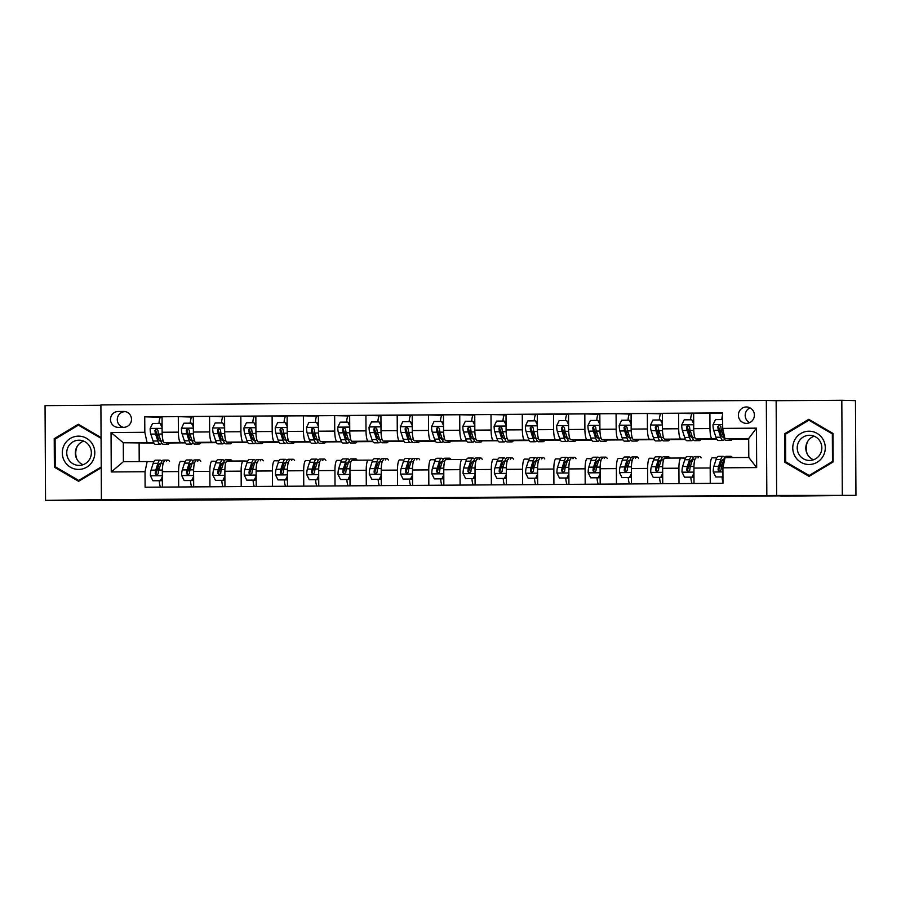 <?xml version="1.0" encoding="UTF-8"?>
<svg xmlns="http://www.w3.org/2000/svg" width="901" height="901" viewBox="0 0 901 901"><rect width="100%" height="100%" fill="white"/><g stroke="black" fill="none" stroke-linecap="round" stroke-linejoin="round"><path stroke-width="1.35" d="M404.11 497.96L373.949 498.163L404.11 497.96M746.343 406.97A8.188 8.008 -88.5 0 0 738.392 415.091A8.188 8.008 -88.5 0 0 746.433 423.357A8.188 8.008 -88.5 0 0 754.396 415.248A8.188 8.008 -88.5 0 0 746.343 406.97M750.004 407.849A8.188 8.008 -88.5 0 0 749.598 422.67M519.291 497.296L484.569 497.42L519.291 497.217M100.901 405.27L45.05 405.641L45.546 500.382L152.888 500.415L780.795 495.865M842.311 494.987L841.816 400.258L776.144 400.697L776.639 495.437L855.95 495.359L780.795 496.181M776.639 495.437L101.396 499.672L100.901 404.932L766.323 400.438L766.83 495.167M45.546 500.382L101.396 499.672M442.143 497.712L408.198 497.938L442.143 497.712M448.36 497.645L490.02 497.712L448.36 497.645M841.816 400.258L855.454 400.618L855.95 495.359M118.279 427.356L123.786 427.311A7.94 7.76 -88.5 0 0 131.49 419.449A7.94 7.76 -88.5 0 0 123.696 411.442L118.189 411.475A7.94 7.76 -88.5 0 0 110.485 419.337A7.94 7.76 -88.5 0 0 118.279 427.356M153.958 443.078L123.291 442.751L123.392 461.695L147.156 461.537L145.027 471.719L145.106 487.216L722.985 483.308L722.906 467.822L725.035 457.629L748.799 457.471L748.697 438.528L724.933 438.686L732.333 439.035M145.027 471.719L111.251 471.955L111.048 432.525L144.824 432.289L147.054 442.594L153.789 442.774M160.626 417.231L144.734 416.803L144.824 432.289M144.734 416.803L722.613 412.895L722.692 428.392L756.468 428.155L756.671 467.585L722.906 467.822M776.144 400.697L766.323 400.438M139.114 443.179L139.204 461.594M147.054 442.594L123.291 442.751L111.048 432.525M748.697 439.057L732.254 439.17M716.813 439.271L700.978 439.384M685.548 439.485L669.713 439.587M654.272 439.699L638.437 439.801M623.008 439.902L607.173 440.015M591.743 440.116L575.897 440.229M560.467 440.33L544.632 440.431M529.202 440.544L513.356 440.645M497.926 440.747L482.091 440.859M466.662 440.961L450.815 441.073M435.386 441.175L419.551 441.276M404.121 441.389L388.275 441.49M372.845 441.591L357.01 441.704M341.58 441.805L325.734 441.918M310.304 442.019L294.469 442.132M279.04 442.233L263.205 442.335M247.764 442.447L231.929 442.549M216.499 442.65L200.664 442.763M185.223 442.864L169.388 442.977M722.613 413.401L709.898 413.063L709.977 428.549A10.238 2.185 89.6 0 0 712.207 438.855L716.655 438.967M709.898 413.063L693.635 413.165L693.714 428.662A10.238 2.185 89.6 0 0 695.955 438.956L701.057 439.238M692.227 413.638L678.622 413.266L678.701 428.763A10.238 2.185 89.6 0 0 680.942 439.057L685.379 439.181M678.622 413.266L662.37 413.379L662.449 428.876A10.238 2.185 89.6 0 0 664.679 439.17L669.792 439.451M660.951 413.852L647.357 413.48L647.436 428.977A10.238 2.185 89.6 0 0 649.677 439.271L654.115 439.395M647.357 413.48L631.094 413.593L631.173 429.079A10.238 2.185 89.6 0 0 633.414 439.384L638.516 439.665M629.686 414.055L616.081 413.694L616.16 429.18A10.238 2.185 89.6 0 0 618.401 439.485L622.839 439.598M616.081 413.694L599.829 413.807L599.908 429.293A10.238 2.185 89.6 0 0 602.138 439.598L607.251 439.879M598.41 414.269L584.817 413.908L584.895 429.394A10.238 2.185 89.6 0 0 587.137 439.699L591.574 439.812M584.817 413.908L568.554 414.01L568.632 429.507A10.238 2.185 89.6 0 0 570.874 439.801L575.976 440.082M567.146 414.483L553.541 414.111L553.631 429.608A10.238 2.185 89.6 0 0 555.861 439.902L560.298 440.026M553.541 414.111L537.289 414.223L537.368 429.721A10.238 2.185 89.6 0 0 539.598 440.015L544.711 440.296M535.87 414.697L522.276 414.325L522.355 429.822A10.238 2.185 89.6 0 0 524.596 440.116L529.033 440.24M522.276 414.325L506.013 414.437L506.092 429.923A10.238 2.185 89.6 0 0 508.333 440.229L513.435 440.51M504.605 414.899L491 414.539L491.09 430.025A10.238 2.185 89.6 0 0 493.32 440.33L497.757 440.443M491 414.539L474.748 414.651L474.827 430.137A10.238 2.185 89.6 0 0 477.057 440.443L482.17 440.724M473.329 415.113L459.735 414.753L459.814 430.239A10.238 2.185 89.6 0 0 462.055 440.544L466.493 440.657M459.735 414.753L443.472 414.865L443.551 430.351A10.238 2.185 89.6 0 0 445.792 440.645L450.894 440.927M442.064 415.327L428.459 414.967L428.549 430.453A10.238 2.185 89.6 0 0 430.779 440.747L435.217 440.871M428.459 414.967L412.207 415.068L412.286 430.565A10.238 2.185 89.6 0 0 414.516 440.859L419.629 441.141M410.788 415.541L397.195 415.17L397.273 430.667A10.238 2.185 89.6 0 0 399.515 440.961L403.952 441.085M397.195 415.17L380.932 415.282L381.01 430.768A10.238 2.185 89.6 0 0 383.252 441.073L388.354 441.355M379.524 415.744L365.919 415.384L366.009 430.869A10.238 2.185 89.6 0 0 368.239 441.175L372.676 441.299M365.919 415.384L349.667 415.496L349.746 430.982A10.238 2.185 89.6 0 0 351.976 441.287L357.089 441.569M348.248 415.958L334.654 415.598L334.733 431.083A10.238 2.185 89.6 0 0 336.974 441.389L341.411 441.501M334.654 415.598L318.391 415.71L318.47 431.196A10.238 2.185 89.6 0 0 320.711 441.49L325.813 441.783M316.983 416.172L303.378 415.811L303.468 431.297A10.238 2.185 89.6 0 0 305.698 441.591L310.135 441.715M303.378 415.811L287.126 415.913L287.205 431.41A10.238 2.185 89.6 0 0 289.435 441.704L294.548 441.986M285.707 416.386L272.113 416.014L272.192 431.511A10.238 2.185 89.6 0 0 274.433 441.805L278.871 441.929M272.113 416.014L255.85 416.127L255.929 431.613A10.238 2.185 89.6 0 0 258.17 441.918L263.272 442.2M254.442 416.589L240.837 416.228L240.927 431.725A10.238 2.185 89.6 0 0 243.157 442.019L247.595 442.143M240.837 416.228L224.586 416.341L224.664 431.827A10.238 2.185 89.6 0 0 226.894 442.132L232.007 442.414M223.166 416.803L209.573 416.442L209.651 431.928A10.238 2.185 89.6 0 0 211.893 442.233L216.33 442.346M209.573 416.442L193.31 416.555L193.388 432.041A10.238 2.185 89.6 0 0 195.63 442.346L200.732 442.628M191.902 417.017L178.297 416.656L178.387 432.142A10.238 2.185 89.6 0 0 180.617 442.447L185.054 442.56M178.297 416.656L162.045 416.758L162.124 432.255A10.238 2.185 89.6 0 0 164.354 442.549L169.467 442.83M153.846 461.717L147.156 461.537M185.122 461.503L180.718 461.391A10.238 2.185 89.6 0 0 180.707 461.391A10.238 2.185 89.6 0 0 178.589 471.572L178.668 486.99M216.386 461.301L211.983 461.177A10.238 2.185 89.6 0 0 211.972 461.177A10.238 2.185 89.6 0 0 209.854 471.358L209.944 486.777M247.662 461.087L243.259 460.963A10.238 2.185 89.6 0 0 243.247 460.963A10.238 2.185 89.6 0 0 241.13 471.144L241.209 486.563M278.927 460.873L274.523 460.76A10.238 2.185 89.6 0 0 274.512 460.76A10.238 2.185 89.6 0 0 272.395 470.941L272.485 486.349M310.192 460.659L305.799 460.546A10.238 2.185 89.6 0 0 305.788 460.546A10.238 2.185 89.6 0 0 303.671 470.727L303.75 486.135M341.468 460.445L337.064 460.332A10.238 2.185 89.6 0 0 337.053 460.332A10.238 2.185 89.6 0 0 334.935 470.513L335.026 485.932M372.732 460.242L368.34 460.118A10.238 2.185 89.6 0 0 368.329 460.118A10.238 2.185 89.6 0 0 366.211 470.299L366.29 485.718M404.008 460.028L399.605 459.904A10.238 2.185 89.6 0 0 399.594 459.904A10.238 2.185 89.6 0 0 397.476 470.097L397.566 485.504M435.273 459.814L430.881 459.701A10.238 2.185 89.6 0 0 430.858 459.701A10.238 2.185 89.6 0 0 428.752 469.883L428.831 485.29M466.549 459.6L462.145 459.487A10.238 2.185 89.6 0 0 462.134 459.487A10.238 2.185 89.6 0 0 460.017 469.669L460.107 485.087M497.814 459.397L493.421 459.273A10.238 2.185 89.6 0 0 493.399 459.273A10.238 2.185 89.6 0 0 491.293 469.455L491.372 484.873M529.09 459.183L524.686 459.06A10.238 2.185 89.6 0 0 524.675 459.06A10.238 2.185 89.6 0 0 522.557 469.252L522.648 484.659M560.354 458.969L555.962 458.857A10.238 2.185 89.6 0 0 555.94 458.857A10.238 2.185 89.6 0 0 553.833 469.038L553.912 484.445M591.63 458.755L587.227 458.643A10.238 2.185 89.6 0 0 587.215 458.643A10.238 2.185 89.6 0 0 585.098 468.824L585.188 484.242M622.895 458.553L618.503 458.429A10.238 2.185 89.6 0 0 618.48 458.429A10.238 2.185 89.6 0 0 616.374 468.61L616.453 484.028M654.171 458.339L649.767 458.215A10.238 2.185 89.6 0 0 649.756 458.215A10.238 2.185 89.6 0 0 647.639 468.407L647.718 483.814M685.436 458.125L681.043 458.012A10.238 2.185 89.6 0 0 681.021 458.012A10.238 2.185 89.6 0 0 678.915 468.193L678.994 483.6M716.712 457.911L712.308 457.798A10.238 2.185 89.6 0 0 712.297 457.798A10.238 2.185 89.6 0 0 710.179 467.979L710.258 483.398M164.444 461.503L164.455 461.503A10.238 2.185 89.6 0 0 164.444 461.503A10.238 2.185 89.6 0 0 162.326 471.685L162.405 487.092M195.708 461.289L195.731 461.289A10.238 2.185 89.6 0 0 195.708 461.289A10.238 2.185 89.6 0 0 193.602 471.471L193.681 486.889M243.225 460.963L226.996 461.075A10.238 2.185 89.6 0 0 226.984 461.075A10.238 2.185 89.6 0 0 224.867 471.257L224.946 486.675M258.249 460.861L258.272 460.861A10.238 2.185 89.6 0 0 258.249 460.861A10.238 2.185 89.6 0 0 256.143 471.043L256.222 486.461M289.525 460.659L289.536 460.659A10.238 2.185 89.6 0 0 289.525 460.659A10.238 2.185 89.6 0 0 287.408 470.84L287.487 486.247M320.79 460.445L320.812 460.445A10.238 2.185 89.6 0 0 320.79 460.445A10.238 2.185 89.6 0 0 318.684 470.626L318.763 486.033M368.306 460.118L352.077 460.231A10.238 2.185 89.6 0 0 352.066 460.231A10.238 2.185 89.6 0 0 349.948 470.412L350.027 485.83M383.33 460.017L383.353 460.017A10.238 2.185 89.6 0 0 383.33 460.017A10.238 2.185 89.6 0 0 381.224 470.198L381.303 485.616M414.606 459.803L414.618 459.803A10.238 2.185 89.6 0 0 414.606 459.803A10.238 2.185 89.6 0 0 412.489 469.995L412.568 485.402M462.123 459.487L445.894 459.6A10.238 2.185 89.6 0 0 445.871 459.6A10.238 2.185 89.6 0 0 443.765 469.781L443.844 485.188M477.147 459.386L477.158 459.386A10.238 2.185 89.6 0 0 477.147 459.386A10.238 2.185 89.6 0 0 475.03 469.567L475.109 484.986M508.412 459.172L508.434 459.172A10.238 2.185 89.6 0 0 508.412 459.172A10.238 2.185 89.6 0 0 506.306 469.353L506.385 484.772M539.688 458.958L539.699 458.958A10.238 2.185 89.6 0 0 539.688 458.958A10.238 2.185 89.6 0 0 537.57 469.151L537.649 484.558M570.952 458.755L570.975 458.755A10.238 2.185 89.6 0 0 570.952 458.755A10.238 2.185 89.6 0 0 568.846 468.937L568.925 484.344M602.228 458.541L602.24 458.541A10.238 2.185 89.6 0 0 602.228 458.541A10.238 2.185 89.6 0 0 600.111 468.723L600.19 484.141M633.493 458.327L633.516 458.327A10.238 2.185 89.6 0 0 633.493 458.327A10.238 2.185 89.6 0 0 631.387 468.509L631.466 483.927M681.01 458.012L664.78 458.113A10.238 2.185 89.6 0 0 664.769 458.113A10.238 2.185 89.6 0 0 662.652 468.306L662.731 483.713M696.034 457.911L696.056 457.911A10.238 2.185 89.6 0 0 696.034 457.911A10.238 2.185 89.6 0 0 693.928 468.092L694.007 483.499M724.933 438.686L722.692 428.392M123.392 461.695L111.251 471.955M756.468 428.155L748.697 438.528M756.671 467.585L748.799 457.471M125.543 411.656L125.014 411.656A7.94 7.76 -88.5 0 0 123.246 427.322M101.07 437.514L78.297 424.258L54.229 438.686L54.375 467.214L78.59 481.314L101.227 467.743M832.986 433.426L808.771 419.314L784.703 433.753L784.85 462.281L809.064 476.381L833.132 461.954L832.986 433.426M56.076 467.259L54.375 467.214M55.761 438.731L54.229 438.686M786.55 462.326L784.85 462.281M786.235 433.786L784.703 433.753M413.627 497.904L432.728 498.039L413.627 497.881M464.691 497.611L451.401 497.69L464.691 497.532M162.101 427.344L160.119 423.369L152.618 423.414L150.14 428.549A6.78 1.442 89.6 0 0 150.827 434.113L153.091 441.04A19.585 4.167 89.6 0 0 155.422 444.306L160.175 444.283A19.585 4.167 89.6 0 0 161.673 442.954M157.709 436.692A16.263 3.469 89.6 0 0 158.317 433.066M158.97 423.369A9.348 1.993 -90.4 0 1 160.806 417.186A9.348 1.993 -90.4 0 1 160.817 417.186L160.806 417.186M166.257 442.605A19.585 4.167 89.6 0 0 167.935 444.227A19.585 4.167 89.6 0 0 169.534 442.695M160.119 423.369L162.09 425.925M167.935 444.227L163.182 444.261A19.585 4.167 -90.4 0 1 160.84 440.983L158.576 434.068A6.78 1.442 -90.4 0 1 157.979 430.419L156.447 428.899L154.972 430.441A6.78 1.442 89.6 0 0 155.58 434.079L157.844 441.006A19.585 4.167 89.6 0 0 160.175 444.283M160.75 440.702A16.263 3.469 -90.4 0 1 160.153 440.949A16.263 3.469 -90.4 0 1 158.216 438.235L155.952 431.309A3.458 0.732 -90.4 0 1 155.76 430.464L154.972 430.441M166.426 461.481A19.585 4.167 -90.4 0 1 167.958 460.096A19.585 4.167 -90.4 0 1 169.501 461.47M152.922 480.762L161.133 480.74L152.922 480.762L150.388 475.66A6.78 1.442 -90.4 0 1 151.019 470.131L153.204 463.328A19.585 4.167 -90.4 0 1 155.445 460.186L160.198 460.152A19.585 4.167 89.6 0 0 157.957 463.305L155.772 470.108A6.78 1.442 89.6 0 0 155.197 473.712L156.808 475.232L158.204 473.689A6.78 1.442 -90.4 0 1 158.767 470.085L160.964 463.283A19.585 4.167 -90.4 0 1 163.205 460.129L167.958 460.096M159.229 480.751A9.348 1.993 89.6 0 0 160.558 487.103M157.833 467.743A16.263 3.469 -90.4 0 1 158.486 471.279M160.423 480.717L162.36 476.708M162.36 478.183L161.133 480.74M161.707 461.447A19.585 4.167 89.6 0 0 160.198 460.152M155.197 473.712L155.986 473.735A3.458 0.732 -90.4 0 1 156.166 472.901L158.362 466.099A16.263 3.469 -90.4 0 1 160.22 463.474A16.263 3.469 -90.4 0 1 160.817 463.722M193.366 427.142L191.395 423.155L183.883 423.2L181.416 428.347A6.78 1.442 89.6 0 0 182.092 433.899L184.356 440.826A19.585 4.167 89.6 0 0 186.698 444.103L191.451 444.069A19.585 4.167 89.6 0 0 192.938 442.74M188.985 436.489A16.263 3.469 89.6 0 0 189.593 432.852M190.246 423.166A9.348 1.993 -90.4 0 1 192.071 416.983A9.348 1.993 -90.4 0 1 192.093 416.983L192.071 416.983M197.522 442.391A19.585 4.167 89.6 0 0 199.2 444.013A19.585 4.167 89.6 0 0 200.81 442.481M191.395 423.155L193.355 425.711M199.2 444.013L194.447 444.047A19.585 4.167 -90.4 0 1 192.116 440.769L189.852 433.854A6.78 1.442 -90.4 0 1 189.244 430.216L187.723 428.685L186.248 430.227A6.78 1.442 89.6 0 0 186.845 433.877L189.109 440.792A19.585 4.167 89.6 0 0 191.451 444.069M192.026 440.488A16.263 3.469 -90.4 0 1 191.429 440.735A16.263 3.469 -90.4 0 1 189.492 438.021L187.228 431.095A3.458 0.732 -90.4 0 1 187.025 430.25L186.248 430.227M224.642 426.928L222.66 422.941L215.159 422.997L212.681 428.133A6.78 1.442 89.6 0 0 213.368 433.696L215.632 440.612A19.585 4.167 89.6 0 0 217.963 443.889L222.716 443.855A19.585 4.167 89.6 0 0 224.214 442.537M220.249 436.275A16.263 3.469 89.6 0 0 220.858 432.638M221.511 422.952A9.348 1.993 -90.4 0 1 223.347 416.769A9.348 1.993 -90.4 0 1 223.358 416.769L223.347 416.769M228.798 442.177A19.585 4.167 89.6 0 0 230.476 443.799A19.585 4.167 89.6 0 0 232.075 442.267M222.66 422.941L224.631 425.497M230.476 443.799L225.723 443.833A19.585 4.167 -90.4 0 1 223.38 440.566L221.117 433.64A6.78 1.442 -90.4 0 1 220.52 430.002L218.988 428.471L217.513 430.025A6.78 1.442 89.6 0 0 218.121 433.663L220.385 440.589A19.585 4.167 89.6 0 0 222.716 443.855M223.29 440.274A16.263 3.469 -90.4 0 1 222.693 440.521A16.263 3.469 -90.4 0 1 220.756 437.807L218.493 430.892A3.458 0.732 -90.4 0 1 218.301 430.036L217.513 430.025M255.907 426.714L253.936 422.727L246.424 422.783L243.957 427.919A6.78 1.442 89.6 0 0 244.633 433.482L246.897 440.409A19.585 4.167 89.6 0 0 249.239 443.675L253.992 443.641A19.585 4.167 89.6 0 0 255.479 442.323M251.525 436.061A16.263 3.469 89.6 0 0 252.134 432.424M252.787 422.738A9.348 1.993 -90.4 0 1 254.611 416.555A9.348 1.993 -90.4 0 1 254.634 416.555L254.611 416.555M260.062 441.974A19.585 4.167 89.6 0 0 261.74 443.596A19.585 4.167 89.6 0 0 263.351 442.053M253.936 422.727L255.895 425.283M261.74 443.596L256.988 443.619A19.585 4.167 -90.4 0 1 254.656 440.352L252.393 433.426A6.78 1.442 -90.4 0 1 251.784 429.788L250.264 428.257L248.789 429.811A6.78 1.442 89.6 0 0 249.386 433.449L251.649 440.375A19.585 4.167 89.6 0 0 253.992 443.641M254.566 440.071A16.263 3.469 -90.4 0 1 253.969 440.319A16.263 3.469 -90.4 0 1 252.032 437.604L249.768 430.678A3.458 0.732 -90.4 0 1 249.566 429.833L248.789 429.811M197.702 461.278A19.585 4.167 -90.4 0 1 199.222 459.893A19.585 4.167 -90.4 0 1 200.777 461.256M184.187 480.56L192.397 480.526L184.187 480.56L181.664 475.458A6.78 1.442 -90.4 0 1 182.284 469.928L184.48 463.125A19.585 4.167 -90.4 0 1 186.721 459.972L191.474 459.938A19.585 4.167 89.6 0 0 189.233 463.091L187.036 469.894A6.78 1.442 89.6 0 0 186.473 473.498L187.87 475.03L189.469 473.487A6.78 1.442 -90.4 0 1 190.043 469.871L192.228 463.069A19.585 4.167 -90.4 0 1 194.47 459.915L199.222 459.893M190.505 480.537A9.348 1.993 89.6 0 0 191.823 486.9M189.109 467.529A16.263 3.469 -90.4 0 1 189.751 471.065M191.688 480.503L193.625 476.494M193.636 477.969L192.397 480.526L193.647 480.481M192.983 461.244A19.585 4.167 89.6 0 0 191.474 459.938M186.473 473.498L187.25 473.521A3.458 0.732 -90.4 0 1 187.442 472.687L189.638 465.885A16.263 3.469 -90.4 0 1 191.496 463.272A16.263 3.469 -90.4 0 1 192.093 463.508M228.967 461.064A19.585 4.167 -90.4 0 1 230.498 459.679A19.585 4.167 -90.4 0 1 232.041 461.042M215.463 480.346L223.673 480.312L215.463 480.346L212.929 475.244A6.78 1.442 -90.4 0 1 213.56 469.714L215.744 462.911A19.585 4.167 -90.4 0 1 217.986 459.758L222.738 459.724A19.585 4.167 89.6 0 0 220.497 462.877L218.312 469.68A6.78 1.442 89.6 0 0 217.738 473.295L219.134 474.816L220.745 473.273A6.78 1.442 -90.4 0 1 221.308 469.658L223.504 462.855A19.585 4.167 -90.4 0 1 225.746 459.713L230.498 459.679M221.77 480.323A9.348 1.993 89.6 0 0 223.099 486.686M220.373 467.315A16.263 3.469 -90.4 0 1 221.015 470.851M222.964 480.289L224.89 476.28M224.901 477.755L223.673 480.312L224.912 480.267M224.248 461.03A19.585 4.167 89.6 0 0 222.738 459.724M217.738 473.295L218.526 473.307A3.458 0.732 -90.4 0 1 218.706 472.473L220.903 465.671A16.263 3.469 -90.4 0 1 222.761 463.058A16.263 3.469 -90.4 0 1 223.358 463.294M260.243 460.85A19.585 4.167 -90.4 0 1 261.763 459.465A19.585 4.167 -90.4 0 1 263.317 460.828M246.728 480.132L254.938 480.098L246.728 480.132L244.205 475.03A6.78 1.442 -90.4 0 1 244.824 469.5L247.02 462.697A19.585 4.167 -90.4 0 1 249.262 459.555L254.014 459.521A19.585 4.167 89.6 0 0 251.773 462.663L249.577 469.466A6.78 1.442 89.6 0 0 249.014 473.081L250.41 474.602L252.01 473.059A6.78 1.442 -90.4 0 1 252.584 469.455L254.769 462.641A19.585 4.167 -90.4 0 1 257.01 459.499L261.763 459.465M253.046 480.109A9.348 1.993 89.6 0 0 254.364 486.472M251.649 467.101A16.263 3.469 -90.4 0 1 252.291 470.649M254.228 480.087L256.166 476.077M256.177 477.553L254.938 480.098M255.524 460.816A19.585 4.167 89.6 0 0 254.014 459.521M249.014 473.081L249.791 473.104A3.458 0.732 -90.4 0 1 249.982 472.259L252.179 465.457A16.263 3.469 -90.4 0 1 254.037 462.844A16.263 3.469 -90.4 0 1 254.634 463.08M287.182 426.5L285.2 422.524L277.699 422.569L275.222 427.705A6.78 1.442 89.6 0 0 275.909 433.268L278.172 440.195A19.585 4.167 89.6 0 0 280.504 443.461L285.257 443.427A19.585 4.167 89.6 0 0 286.755 442.109M282.79 435.847A16.263 3.469 89.6 0 0 283.398 432.221M284.052 422.524A9.348 1.993 -90.4 0 1 285.887 416.341A9.348 1.993 -90.4 0 1 285.899 416.341L285.887 416.341M291.338 441.76A19.585 4.167 89.6 0 0 293.016 443.382A19.585 4.167 89.6 0 0 294.616 441.85M285.2 422.524L287.171 425.081M293.016 443.382L288.264 443.416A19.585 4.167 -90.4 0 1 285.921 440.139L283.657 433.223A6.78 1.442 -90.4 0 1 283.06 429.574L281.326 428.054L280.053 429.597A6.78 1.442 89.6 0 0 280.661 433.235L282.925 440.161A19.585 4.167 89.6 0 0 285.257 443.427M285.831 439.857A16.263 3.469 -90.4 0 1 285.234 440.105A16.263 3.469 -90.4 0 1 283.297 437.39L281.033 430.464A3.458 0.732 -90.4 0 1 280.842 429.619L280.053 429.597M291.507 460.636A19.585 4.167 -90.4 0 1 293.039 459.251A19.585 4.167 -90.4 0 1 294.582 460.614M278.004 479.918L286.214 479.895L278.004 479.918L275.469 474.816A6.78 1.442 -90.4 0 1 276.089 469.286L278.285 462.483A19.585 4.167 -90.4 0 1 280.526 459.341L285.279 459.307A19.585 4.167 89.6 0 0 283.038 462.45L280.853 469.263A6.78 1.442 89.6 0 0 280.279 472.867L281.889 474.388L283.286 472.845A6.78 1.442 -90.4 0 1 283.849 469.241L286.045 462.438A19.585 4.167 -90.4 0 1 288.286 459.285L293.039 459.251M284.311 479.906A9.348 1.993 89.6 0 0 285.64 486.258M282.914 466.887A16.263 3.469 -90.4 0 1 283.556 470.435M285.504 479.873L287.43 475.863M287.442 477.339L286.214 479.895M286.788 460.602A19.585 4.167 89.6 0 0 285.279 459.307M280.279 472.867L281.067 472.89A3.458 0.732 -90.4 0 1 281.247 472.056L283.443 465.254A16.263 3.469 -90.4 0 1 285.302 462.63A16.263 3.469 -90.4 0 1 285.899 462.866M76.878 459.15A16.004 15.632 91.5 0 1 77.227 446.344M92.589 444.373A16.646 16.263 -88.5 0 0 70.346 438.427A16.646 16.263 -88.5 0 0 64.512 461.199A16.646 16.263 -88.5 0 0 86.755 467.146A16.646 16.263 -88.5 0 0 92.589 444.373M89.683 446.434A12.603 12.31 -88.5 0 0 68.453 446.4A12.603 12.31 -88.5 0 0 78.714 465.4A12.603 12.31 -88.5 0 0 89.683 446.434M83.669 441.118A12.603 12.31 -88.5 0 0 83.038 464.725M80.009 480.47L78.702 480.436L55.231 466.763L55.096 439.125L78.41 425.148L101.07 438.348M79.896 425.182L78.41 425.148M101.227 466.932L78.702 480.436M809.109 464.499A16.646 16.263 -88.5 0 0 825.282 447.741A16.646 16.263 -88.5 0 0 808.94 431.207A16.646 16.263 -88.5 0 0 792.767 447.966A16.646 16.263 -88.5 0 0 809.109 464.499M809.594 460.467A12.603 12.31 -88.5 0 0 821.836 447.988A12.603 12.31 -88.5 0 0 809.458 435.262A12.603 12.31 -88.5 0 0 797.216 447.741A12.603 12.31 -88.5 0 0 809.594 460.467M785.559 434.192L808.884 420.204L832.344 433.877L832.49 461.515L809.166 475.491L785.706 461.83L785.559 434.192M810.359 420.249L808.884 420.204M832.986 433.888L832.344 433.877M833.132 461.537L832.49 461.515M810.483 475.525L809.166 475.491M807.352 454.217A16.004 15.632 91.5 0 1 807.701 441.4M814.144 436.174A12.603 12.31 -88.5 0 0 813.502 459.78M318.447 426.297L316.476 422.31L308.964 422.355L306.498 427.502A6.78 1.442 89.6 0 0 307.173 433.054L309.437 439.981A19.585 4.167 89.6 0 0 311.78 443.258L316.533 443.224A19.585 4.167 89.6 0 0 318.019 441.895M314.066 435.634A16.263 3.469 89.6 0 0 314.674 432.007M315.327 422.321A9.348 1.993 -90.4 0 1 317.152 416.138A9.348 1.993 -90.4 0 1 317.163 416.138L317.152 416.138M322.603 441.546A19.585 4.167 89.6 0 0 324.281 443.168A19.585 4.167 89.6 0 0 325.892 441.636M316.476 422.31L318.436 424.867M324.281 443.168L319.528 443.202A19.585 4.167 -90.4 0 1 317.197 439.925L314.933 433.009A6.78 1.442 -90.4 0 1 314.325 429.372L312.805 427.84L311.329 429.383A6.78 1.442 89.6 0 0 311.926 433.032L314.19 439.947A19.585 4.167 89.6 0 0 316.533 443.224M317.107 439.643A16.263 3.469 -90.4 0 1 316.51 439.891A16.263 3.469 -90.4 0 1 314.573 437.176L312.309 430.25A3.458 0.732 -90.4 0 1 312.106 429.405L311.329 429.383M322.783 460.434A19.585 4.167 -90.4 0 1 324.304 459.037A19.585 4.167 -90.4 0 1 325.858 460.411M309.268 479.715L317.479 479.681L309.268 479.715L306.745 474.602A6.78 1.442 -90.4 0 1 307.365 469.083L309.561 462.281A19.585 4.167 -90.4 0 1 311.802 459.127L316.555 459.093A19.585 4.167 89.6 0 0 314.314 462.247L312.118 469.049A6.78 1.442 89.6 0 0 311.555 472.653L312.951 474.185L314.55 472.631A6.78 1.442 -90.4 0 1 315.125 469.027L317.31 462.224A19.585 4.167 -90.4 0 1 319.551 459.071L324.304 459.037M315.587 479.692A9.348 1.993 89.6 0 0 316.904 486.056M314.19 466.684A16.263 3.469 -90.4 0 1 314.832 470.221M316.769 479.659L318.706 475.649M318.717 477.125L317.479 479.681L318.729 479.636M318.064 460.4A19.585 4.167 89.6 0 0 316.555 459.093M311.555 472.653L312.332 472.676A3.458 0.732 -90.4 0 1 312.523 471.842L314.719 465.04A16.263 3.469 -90.4 0 1 316.578 462.427A16.263 3.469 -90.4 0 1 317.175 462.663M349.723 426.083L347.741 422.096L340.24 422.152L337.762 427.288A6.78 1.442 89.6 0 0 338.449 432.852L340.713 439.767A19.585 4.167 89.6 0 0 343.044 443.044L347.797 443.01A19.585 4.167 89.6 0 0 349.295 441.693M345.331 435.431A16.263 3.469 89.6 0 0 345.939 431.793M346.592 422.107A9.348 1.993 -90.4 0 1 348.428 415.924A9.348 1.993 -90.4 0 1 348.439 415.924L348.428 415.924M353.879 441.332A19.585 4.167 89.6 0 0 355.557 442.954A19.585 4.167 89.6 0 0 357.156 441.422M347.741 422.096L349.712 424.653M355.557 442.954L350.804 442.988A19.585 4.167 -90.4 0 1 348.462 439.722L346.198 432.795A6.78 1.442 -90.4 0 1 345.601 429.158L344.069 427.626L342.594 429.18A6.78 1.442 89.6 0 0 343.202 432.818L345.466 439.733A19.585 4.167 89.6 0 0 347.797 443.01M348.372 439.429A16.263 3.469 -90.4 0 1 347.775 439.677A16.263 3.469 -90.4 0 1 345.838 436.962L343.574 430.047A3.458 0.732 -90.4 0 1 343.382 429.191L342.594 429.18M354.048 460.22A19.585 4.167 -90.4 0 1 355.58 458.834A19.585 4.167 -90.4 0 1 357.123 460.197M340.544 479.501L348.755 479.467L340.544 479.501L338.01 474.399A6.78 1.442 -90.4 0 1 338.63 468.869L340.826 462.067A19.585 4.167 -90.4 0 1 343.067 458.913L347.82 458.879A19.585 4.167 89.6 0 0 345.579 462.033L343.382 468.835A6.78 1.442 89.6 0 0 342.819 472.439L344.216 473.971L345.826 472.428A6.78 1.442 -90.4 0 1 346.389 468.813L348.586 462.01A19.585 4.167 -90.4 0 1 350.827 458.868L355.58 458.834M346.851 479.478A9.348 1.993 89.6 0 0 348.18 485.842M345.455 466.47A16.263 3.469 -90.4 0 1 346.097 470.007M348.045 479.445L349.971 475.435M349.982 476.911L348.755 479.467L349.993 479.422M349.329 460.186A19.585 4.167 89.6 0 0 347.82 458.879M342.819 472.439L343.608 472.462A3.458 0.732 -90.4 0 1 343.788 471.628L345.984 464.826A16.263 3.469 -90.4 0 1 347.842 462.213A16.263 3.469 -90.4 0 1 348.439 462.45M380.988 425.869L379.017 421.882L371.505 421.938L369.038 427.074A6.78 1.442 89.6 0 0 369.714 432.638L371.978 439.564A19.585 4.167 89.6 0 0 374.32 442.83L379.073 442.796A19.585 4.167 89.6 0 0 380.56 441.479M376.607 435.217A16.263 3.469 89.6 0 0 377.215 431.579M377.868 421.893A9.348 1.993 -90.4 0 1 379.693 415.71A9.348 1.993 -90.4 0 1 379.704 415.71L379.693 415.71M385.144 441.118A19.585 4.167 89.6 0 0 386.822 442.751A19.585 4.167 89.6 0 0 388.432 441.208M379.017 421.882L380.977 424.439M386.822 442.751L382.069 442.774A19.585 4.167 -90.4 0 1 379.738 439.508L377.474 432.581A6.78 1.442 -90.4 0 1 376.866 428.944L375.345 427.412L373.87 428.966A6.78 1.442 89.6 0 0 374.467 432.604L376.731 439.53A19.585 4.167 89.6 0 0 379.073 442.796M379.648 439.226A16.263 3.469 -90.4 0 1 379.051 439.474A16.263 3.469 -90.4 0 1 377.114 436.76L374.839 429.833A3.458 0.732 -90.4 0 1 374.647 428.989L373.87 428.966M385.324 460.006A19.585 4.167 -90.4 0 1 386.844 458.62A19.585 4.167 -90.4 0 1 388.399 459.983M371.809 479.287L380.019 479.253L371.809 479.287L369.286 474.185A6.78 1.442 -90.4 0 1 369.906 468.655L372.102 461.853A19.585 4.167 -90.4 0 1 374.343 458.699L379.096 458.677A19.585 4.167 89.6 0 0 376.855 461.819L374.658 468.621A6.78 1.442 89.6 0 0 374.095 472.237L375.492 473.757L377.091 472.214A6.78 1.442 -90.4 0 1 377.665 468.599L379.85 461.796A19.585 4.167 -90.4 0 1 382.092 458.654L386.844 458.62M378.127 479.264A9.348 1.993 89.6 0 0 379.445 485.628M376.719 466.256A16.263 3.469 -90.4 0 1 377.373 469.804M379.31 479.242L381.247 475.232M381.258 476.708L380.019 479.253M380.605 459.972A19.585 4.167 89.6 0 0 379.096 458.677M374.095 472.237L374.872 472.259A3.458 0.732 -90.4 0 1 375.064 471.414L377.26 464.612A16.263 3.469 -90.4 0 1 379.118 461.999A16.263 3.469 -90.4 0 1 379.715 462.236M412.253 425.655L410.282 421.679L402.781 421.724L400.303 426.86A6.78 1.442 89.6 0 0 400.99 432.424L403.254 439.35A19.585 4.167 89.6 0 0 405.585 442.616L410.338 442.582A19.585 4.167 89.6 0 0 411.836 441.265M407.871 435.003A16.263 3.469 89.6 0 0 408.48 431.376M409.133 421.679A9.348 1.993 -90.4 0 1 410.969 415.496A9.348 1.993 -90.4 0 1 410.98 415.496L410.969 415.496M416.42 440.916A19.585 4.167 89.6 0 0 418.098 442.537A19.585 4.167 89.6 0 0 419.697 441.006M410.282 421.679L412.253 424.225M418.098 442.537L413.345 442.571A19.585 4.167 -90.4 0 1 411.002 439.294L408.739 432.367A6.78 1.442 -90.4 0 1 408.142 428.73L406.407 427.209L405.135 428.752A6.78 1.442 89.6 0 0 405.743 432.39L408.007 439.316A19.585 4.167 89.6 0 0 410.338 442.582M410.912 439.012A16.263 3.469 -90.4 0 1 410.315 439.26A16.263 3.469 -90.4 0 1 408.378 436.546L406.114 429.619A3.458 0.732 -90.4 0 1 405.923 428.775L405.135 428.752M416.589 459.792A19.585 4.167 -90.4 0 1 418.12 458.406A19.585 4.167 -90.4 0 1 419.663 459.769M403.085 479.073L411.295 479.05L403.085 479.073L400.551 473.971A6.78 1.442 -90.4 0 1 401.17 468.441L403.366 461.639A19.585 4.167 -90.4 0 1 405.608 458.496L410.36 458.463A19.585 4.167 89.6 0 0 408.119 461.605L405.923 468.419A6.78 1.442 89.6 0 0 405.36 472.023L406.756 473.543L408.367 472A6.78 1.442 -90.4 0 1 408.93 468.396L411.126 461.594A19.585 4.167 -90.4 0 1 413.368 458.44L418.12 458.406M409.392 479.062A9.348 1.993 89.6 0 0 410.721 485.414M407.995 466.042A16.263 3.469 -90.4 0 1 408.637 469.59M410.586 479.028L412.512 475.018M412.523 476.494L411.295 479.05M411.87 459.758A19.585 4.167 89.6 0 0 410.36 458.463M405.36 472.023L406.148 472.045A3.458 0.732 -90.4 0 1 406.328 471.212L408.525 464.398A16.263 3.469 -90.4 0 1 410.383 461.785A16.263 3.469 -90.4 0 1 410.98 462.022M443.529 425.441L441.558 421.465L434.045 421.51L431.579 426.646A6.78 1.442 89.6 0 0 432.255 432.21L434.519 439.136A19.585 4.167 89.6 0 0 436.861 442.414L441.614 442.38A19.585 4.167 89.6 0 0 443.101 441.051M439.147 434.789A16.263 3.469 89.6 0 0 439.756 431.162M440.409 421.465A9.348 1.993 -90.4 0 1 442.233 415.293A9.348 1.993 -90.4 0 1 442.245 415.293L442.233 415.293M447.684 440.702A19.585 4.167 89.6 0 0 449.362 442.323A19.585 4.167 89.6 0 0 450.973 440.792M441.558 421.465L443.517 424.022M449.362 442.323L444.61 442.357A19.585 4.167 -90.4 0 1 442.278 439.08L440.015 432.165A6.78 1.442 -90.4 0 1 439.406 428.516L437.886 426.995L436.411 428.538A6.78 1.442 89.6 0 0 437.008 432.176L439.271 439.102A19.585 4.167 89.6 0 0 441.614 442.38M442.188 438.798A16.263 3.469 -90.4 0 1 441.591 439.046A16.263 3.469 -90.4 0 1 439.654 436.332L437.379 429.405A3.458 0.732 -90.4 0 1 437.188 428.561L436.411 428.538M447.865 459.578A19.585 4.167 -90.4 0 1 449.385 458.192A19.585 4.167 -90.4 0 1 450.939 459.566M434.35 478.87L442.56 478.836L434.35 478.87L431.827 473.757A6.78 1.442 -90.4 0 1 432.446 468.238L434.642 461.436A19.585 4.167 -90.4 0 1 436.884 458.282L441.636 458.249A19.585 4.167 89.6 0 0 439.395 461.402L437.199 468.205A6.78 1.442 89.6 0 0 436.636 471.809L438.235 473.329L439.632 471.786A6.78 1.442 -90.4 0 1 440.206 468.182L442.391 461.38A19.585 4.167 -90.4 0 1 444.632 458.226L449.385 458.192M440.668 478.848A9.348 1.993 89.6 0 0 441.986 485.211M439.26 465.84A16.263 3.469 -90.4 0 1 439.913 469.376M441.85 478.814L443.788 474.804M443.799 476.28L442.56 478.836L443.81 478.791M443.146 459.555A19.585 4.167 89.6 0 0 441.636 458.249M436.636 471.809L437.413 471.831A3.458 0.732 -90.4 0 1 437.604 470.998L439.801 464.195A16.263 3.469 -90.4 0 1 441.659 461.582A16.263 3.469 -90.4 0 1 442.256 461.819M474.793 425.238L472.822 421.251L465.321 421.308L462.844 426.443A6.78 1.442 89.6 0 0 463.531 432.007L465.794 438.922A19.585 4.167 89.6 0 0 468.126 442.2L472.879 442.166A19.585 4.167 89.6 0 0 474.376 440.848M470.412 434.586A16.263 3.469 89.6 0 0 471.02 430.948M471.673 421.263A9.348 1.993 -90.4 0 1 473.509 415.079A9.348 1.993 -90.4 0 1 473.521 415.079L473.509 415.079M478.96 440.488A19.585 4.167 89.6 0 0 480.638 442.109A19.585 4.167 89.6 0 0 482.238 440.578M472.822 421.251L474.793 423.808M480.638 442.109L475.886 442.143A19.585 4.167 -90.4 0 1 473.543 438.877L471.279 431.951A6.78 1.442 -90.4 0 1 470.682 428.313L469.151 426.781L467.675 428.324A6.78 1.442 89.6 0 0 468.283 431.973L470.547 438.888A19.585 4.167 89.6 0 0 472.879 442.166M473.453 438.584A16.263 3.469 -90.4 0 1 472.856 438.832A16.263 3.469 -90.4 0 1 470.919 436.118L468.655 429.203A3.458 0.732 -90.4 0 1 468.464 428.347L467.675 428.324M479.129 459.375A19.585 4.167 -90.4 0 1 480.661 457.99A19.585 4.167 -90.4 0 1 482.204 459.352M465.626 478.656L473.836 478.622L465.626 478.656L463.091 473.554A6.78 1.442 -90.4 0 1 463.711 468.024L465.907 461.222A19.585 4.167 -90.4 0 1 468.148 458.068L472.901 458.035A19.585 4.167 89.6 0 0 470.66 461.188L468.464 467.991A6.78 1.442 89.6 0 0 467.901 471.595L469.297 473.126L470.908 471.583A6.78 1.442 -90.4 0 1 471.471 467.968L473.667 461.166A19.585 4.167 -90.4 0 1 475.908 458.023L480.661 457.99M471.933 478.634A9.348 1.993 89.6 0 0 473.262 484.997M470.536 465.626A16.263 3.469 -90.4 0 1 471.178 469.162M473.126 478.6L475.052 474.59M475.064 476.066L473.836 478.622M474.41 459.341A19.585 4.167 89.6 0 0 472.901 458.035M467.901 471.595L468.689 471.617A3.458 0.732 -90.4 0 1 468.869 470.784L471.065 463.981A16.263 3.469 -90.4 0 1 472.924 461.368A16.263 3.469 -90.4 0 1 473.521 461.605M506.069 425.024L504.098 421.037L496.586 421.094L494.12 426.229A6.78 1.442 89.6 0 0 494.795 431.793L497.059 438.719A19.585 4.167 89.6 0 0 499.402 441.986L504.155 441.952A19.585 4.167 89.6 0 0 505.641 440.634M501.688 434.372A16.263 3.469 89.6 0 0 502.296 430.734M502.949 421.049A9.348 1.993 -90.4 0 1 504.774 414.865A9.348 1.993 -90.4 0 1 504.785 414.865L504.774 414.865M510.225 440.274A19.585 4.167 89.6 0 0 511.903 441.895A19.585 4.167 89.6 0 0 513.514 440.364M504.098 421.037L506.058 423.594M511.903 441.895L507.15 441.929A19.585 4.167 -90.4 0 1 504.819 438.663L502.555 431.737A6.78 1.442 -90.4 0 1 501.947 428.099L500.427 426.567L498.951 428.121A6.78 1.442 89.6 0 0 499.548 431.759L501.812 438.686A19.585 4.167 89.6 0 0 504.155 441.952M504.729 438.382A16.263 3.469 -90.4 0 1 504.132 438.629A16.263 3.469 -90.4 0 1 502.195 435.904L499.92 428.989A3.458 0.732 -90.4 0 1 499.728 428.144L498.951 428.121M510.405 459.161A19.585 4.167 -90.4 0 1 511.926 457.776A19.585 4.167 -90.4 0 1 513.48 459.138M496.89 478.442L505.101 478.408L496.89 478.442L494.367 473.34A6.78 1.442 -90.4 0 1 494.987 467.81L497.183 461.008A19.585 4.167 -90.4 0 1 499.424 457.854L504.177 457.832A19.585 4.167 89.6 0 0 501.936 460.974L499.74 467.777A6.78 1.442 89.6 0 0 499.177 471.392L500.573 472.912L502.172 471.369A6.78 1.442 -90.4 0 1 502.735 467.754L504.932 460.952A19.585 4.167 -90.4 0 1 507.173 457.809L511.926 457.776M503.209 478.42A9.348 1.993 89.6 0 0 504.526 484.783M501.801 465.412A16.263 3.469 -90.4 0 1 502.454 468.948M504.391 478.397L506.328 474.376M506.339 475.852L505.101 478.408M505.686 459.127A19.585 4.167 89.6 0 0 504.177 457.832M499.177 471.392L499.954 471.414A3.458 0.732 -90.4 0 1 500.145 470.57L502.341 463.767A16.263 3.469 -90.4 0 1 504.2 461.154A16.263 3.469 -90.4 0 1 504.797 461.391M537.334 424.81L535.363 420.823L527.862 420.88L525.384 426.015A6.78 1.442 89.6 0 0 526.071 431.579L528.335 438.505A19.585 4.167 89.6 0 0 530.666 441.772L535.419 441.738A19.585 4.167 89.6 0 0 536.917 440.42M532.953 434.158A16.263 3.469 89.6 0 0 533.561 430.52M534.214 420.835A9.348 1.993 -90.4 0 1 536.05 414.651A9.348 1.993 -90.4 0 1 536.061 414.651L536.05 414.651M541.501 440.071A19.585 4.167 89.6 0 0 543.179 441.693A19.585 4.167 89.6 0 0 544.778 440.15M535.363 420.823L537.334 423.38M543.179 441.693L538.426 441.727A19.585 4.167 -90.4 0 1 536.084 438.449L533.82 431.523A6.78 1.442 -90.4 0 1 533.223 427.885L531.489 426.364L530.216 427.907A6.78 1.442 89.6 0 0 530.824 431.545L533.088 438.472A19.585 4.167 89.6 0 0 535.419 441.738M535.994 438.168A16.263 3.469 -90.4 0 1 535.397 438.415A16.263 3.469 -90.4 0 1 533.46 435.701L531.196 428.775A3.458 0.732 -90.4 0 1 531.004 427.93L530.216 427.907M541.67 458.947A19.585 4.167 -90.4 0 1 543.202 457.562A19.585 4.167 -90.4 0 1 544.745 458.924M528.166 478.228L536.377 478.194L528.166 478.228L525.632 473.126A6.78 1.442 -90.4 0 1 526.252 467.596L528.448 460.794A19.585 4.167 -90.4 0 1 530.689 457.652L535.442 457.618A19.585 4.167 89.6 0 0 533.201 460.76L531.004 467.563A6.78 1.442 89.6 0 0 530.441 471.178L531.838 472.698L533.448 471.155A6.78 1.442 -90.4 0 1 534.011 467.551L536.208 460.749A19.585 4.167 -90.4 0 1 538.449 457.595L543.202 457.562M534.473 478.217A9.348 1.993 89.6 0 0 535.802 484.569M533.077 465.198A16.263 3.469 -90.4 0 1 533.719 468.745M535.667 478.183L537.593 474.174M537.604 475.649L536.377 478.194M536.951 458.913A19.585 4.167 89.6 0 0 535.442 457.618M530.441 471.178L531.23 471.2A3.458 0.732 -90.4 0 1 531.41 470.356L533.606 463.553A16.263 3.469 -90.4 0 1 535.464 460.94A16.263 3.469 -90.4 0 1 536.061 461.177M568.61 424.596L566.639 420.621L559.127 420.666L556.66 425.801A6.78 1.442 89.6 0 0 557.336 431.365L559.6 438.291A19.585 4.167 89.6 0 0 561.942 441.558L566.695 441.535A19.585 4.167 89.6 0 0 568.182 440.206M564.229 433.944A16.263 3.469 89.6 0 0 564.837 430.318M565.49 420.621A9.348 1.993 -90.4 0 1 567.315 414.449A9.348 1.993 -90.4 0 1 567.326 414.449L567.315 414.449M572.766 439.857A19.585 4.167 89.6 0 0 574.444 441.479A19.585 4.167 89.6 0 0 576.054 439.947M566.639 420.621L568.599 423.177M574.444 441.479L569.691 441.513A19.585 4.167 -90.4 0 1 567.36 438.235L565.096 431.32A6.78 1.442 -90.4 0 1 564.488 427.671L562.967 426.15L561.492 427.693A6.78 1.442 89.6 0 0 562.089 431.331L564.353 438.258A19.585 4.167 89.6 0 0 566.695 441.535M567.27 437.954A16.263 3.469 -90.4 0 1 566.673 438.201A16.263 3.469 -90.4 0 1 564.736 435.487L562.461 428.561A3.458 0.732 -90.4 0 1 562.269 427.716L561.492 427.693M572.946 458.733A19.585 4.167 -90.4 0 1 574.466 457.348A19.585 4.167 -90.4 0 1 576.021 458.722M559.431 478.026L567.641 477.992L559.431 478.026L556.908 472.912A6.78 1.442 -90.4 0 1 557.528 467.394L559.724 460.58A19.585 4.167 -90.4 0 1 561.965 457.438L566.718 457.404A19.585 4.167 89.6 0 0 564.476 460.557L562.28 467.36A6.78 1.442 89.6 0 0 561.717 470.964L563.316 472.484L564.713 470.941A6.78 1.442 -90.4 0 1 565.276 467.337L567.472 460.535A19.585 4.167 -90.4 0 1 569.714 457.381L574.466 457.348M565.749 478.003A9.348 1.993 89.6 0 0 567.067 484.355M564.341 464.995A16.263 3.469 -90.4 0 1 564.995 468.531M566.932 477.969L568.869 473.96M568.88 475.435L567.641 477.992M568.227 458.71A19.585 4.167 89.6 0 0 566.718 457.404M561.717 470.964L562.494 470.986A3.458 0.732 -90.4 0 1 562.686 470.153L564.871 463.351A16.263 3.469 -90.4 0 1 566.74 460.738A16.263 3.469 -90.4 0 1 567.337 460.974M599.875 424.394L597.904 420.407L590.403 420.452L587.925 425.599A6.78 1.442 89.6 0 0 588.612 431.162L590.876 438.077A19.585 4.167 89.6 0 0 593.207 441.355L597.96 441.321A19.585 4.167 89.6 0 0 599.458 440.003M595.493 433.741A16.263 3.469 89.6 0 0 596.102 430.104M596.755 420.418A9.348 1.993 -90.4 0 1 598.591 414.235A9.348 1.993 -90.4 0 1 598.602 414.235L598.591 414.235M604.042 439.643A19.585 4.167 89.6 0 0 605.72 441.265A19.585 4.167 89.6 0 0 607.319 439.733M597.904 420.407L599.875 422.963M605.72 441.265L600.967 441.299A19.585 4.167 -90.4 0 1 598.624 438.032L596.361 431.106A6.78 1.442 -90.4 0 1 595.764 427.468L594.232 425.936L592.757 427.479A6.78 1.442 89.6 0 0 593.365 431.129L595.629 438.044A19.585 4.167 89.6 0 0 597.96 441.321M598.534 437.74A16.263 3.469 -90.4 0 1 597.937 437.987A16.263 3.469 -90.4 0 1 596 435.273L593.736 428.347A3.458 0.732 -90.4 0 1 593.545 427.502L592.757 427.479M604.211 458.53A19.585 4.167 -90.4 0 1 605.742 457.145A19.585 4.167 -90.4 0 1 607.285 458.508M590.707 477.812L598.917 477.778L590.707 477.812L588.173 472.71A6.78 1.442 -90.4 0 1 588.792 467.18L590.988 460.377A19.585 4.167 -90.4 0 1 593.23 457.224L597.982 457.19A19.585 4.167 89.6 0 0 595.741 460.343L593.545 467.146A6.78 1.442 89.6 0 0 592.982 470.75L594.378 472.282L595.989 470.739A6.78 1.442 -90.4 0 1 596.552 467.123L598.748 460.321A19.585 4.167 -90.4 0 1 600.99 457.167L605.742 457.145M597.014 477.789A9.348 1.993 89.6 0 0 598.343 484.152M595.617 464.781A16.263 3.469 -90.4 0 1 596.259 468.317M598.208 477.755L600.134 473.746M600.145 475.221L598.917 477.778L600.156 477.733M599.492 458.496A19.585 4.167 89.6 0 0 597.982 457.19M592.982 470.75L593.77 470.772A3.458 0.732 -90.4 0 1 593.95 469.939L596.147 463.137A16.263 3.469 -90.4 0 1 598.005 460.524A16.263 3.469 -90.4 0 1 598.602 460.76M631.15 424.18L629.18 420.193L621.667 420.249L619.201 425.385A6.78 1.442 89.6 0 0 619.877 430.948L622.14 437.863A19.585 4.167 89.6 0 0 624.483 441.141L629.236 441.107A19.585 4.167 89.6 0 0 630.723 439.789M626.769 433.527A16.263 3.469 89.6 0 0 627.378 429.89M628.031 420.204A9.348 1.993 -90.4 0 1 629.855 414.021A9.348 1.993 -90.4 0 1 629.867 414.021L629.855 414.021M635.306 439.429A19.585 4.167 89.6 0 0 636.984 441.051A19.585 4.167 89.6 0 0 638.595 439.519M629.18 420.193L631.139 422.749M636.984 441.051L632.232 441.085A19.585 4.167 -90.4 0 1 629.9 437.818L627.637 430.892A6.78 1.442 -90.4 0 1 627.028 427.254L625.508 425.722L624.033 427.277A6.78 1.442 89.6 0 0 624.63 430.915L626.893 437.841A19.585 4.167 89.6 0 0 629.236 441.107M629.81 437.537A16.263 3.469 -90.4 0 1 629.213 437.785A16.263 3.469 -90.4 0 1 627.276 435.059L625.001 428.144A3.458 0.732 -90.4 0 1 624.81 427.299L624.033 427.277M635.487 458.316A19.585 4.167 -90.4 0 1 637.007 456.931A19.585 4.167 -90.4 0 1 638.561 458.294M621.972 477.598L630.182 477.564L621.972 477.598L619.449 472.496A6.78 1.442 -90.4 0 1 620.068 466.966L622.264 460.163A19.585 4.167 -90.4 0 1 624.506 457.01L629.258 456.976A19.585 4.167 89.6 0 0 627.017 460.129L624.821 466.932A6.78 1.442 89.6 0 0 624.258 470.547L625.654 472.068L627.254 470.525A6.78 1.442 -90.4 0 1 627.817 466.909L630.013 460.107A19.585 4.167 -90.4 0 1 632.254 456.965L637.007 456.931M628.29 477.575A9.348 1.993 89.6 0 0 629.608 483.938M626.882 464.567A16.263 3.469 -90.4 0 1 627.535 468.103M629.472 477.541L631.41 473.532M631.421 475.007L630.182 477.564M630.768 458.282A19.585 4.167 89.6 0 0 629.258 456.976M624.258 470.547L625.035 470.559A3.458 0.732 -90.4 0 1 625.226 469.725L627.411 462.923A16.263 3.469 -90.4 0 1 629.281 460.31A16.263 3.469 -90.4 0 1 629.878 460.546M662.415 423.966L660.444 419.979L652.943 420.035L650.466 425.171A6.78 1.442 89.6 0 0 651.153 430.734L653.416 437.661A19.585 4.167 89.6 0 0 655.748 440.927L660.501 440.893A19.585 4.167 89.6 0 0 661.998 439.575M658.034 433.313A16.263 3.469 89.6 0 0 658.642 429.676M659.295 419.99A9.348 1.993 -90.4 0 1 661.131 413.807A9.348 1.993 -90.4 0 1 661.143 413.807L661.131 413.807M666.582 439.226A19.585 4.167 89.6 0 0 668.26 440.848A19.585 4.167 89.6 0 0 669.86 439.305M660.444 419.979L662.415 422.535M668.26 440.848L663.508 440.882A19.585 4.167 -90.4 0 1 661.165 437.604L658.901 430.678A6.78 1.442 -90.4 0 1 658.304 427.04L656.57 425.52L655.297 427.063A6.78 1.442 89.6 0 0 655.905 430.701L658.169 437.627A19.585 4.167 89.6 0 0 660.501 440.893M661.075 437.323A16.263 3.469 -90.4 0 1 660.478 437.571A16.263 3.469 -90.4 0 1 658.541 434.856L656.277 427.93A3.458 0.732 -90.4 0 1 656.086 427.085L655.297 427.063M666.751 458.102A19.585 4.167 -90.4 0 1 668.283 456.717A19.585 4.167 -90.4 0 1 669.826 458.08M653.248 477.384L661.458 477.35L653.248 477.384L650.713 472.282A6.78 1.442 -90.4 0 1 651.333 466.752L653.529 459.949A19.585 4.167 -90.4 0 1 655.77 456.807L660.523 456.773A19.585 4.167 89.6 0 0 658.282 459.915L656.086 466.718A6.78 1.442 89.6 0 0 655.523 470.333L656.919 471.854L658.53 470.311A6.78 1.442 -90.4 0 1 659.093 466.707L661.289 459.904A19.585 4.167 -90.4 0 1 663.53 456.751L668.283 456.717M659.555 477.372A9.348 1.993 89.6 0 0 660.883 483.724M658.158 464.353A16.263 3.469 -90.4 0 1 658.8 467.901M660.748 477.339L662.674 473.329M662.685 474.804L661.458 477.35M662.032 458.068A19.585 4.167 89.6 0 0 660.523 456.773M655.523 470.333L656.311 470.356A3.458 0.732 -90.4 0 1 656.491 469.511L658.687 462.709A16.263 3.469 -90.4 0 1 660.546 460.096A16.263 3.469 -90.4 0 1 661.143 460.332M693.691 423.752L691.72 419.776L684.208 419.821L681.742 424.957A6.78 1.442 89.6 0 0 682.417 430.52L684.681 437.447A19.585 4.167 89.6 0 0 687.024 440.713L691.777 440.69A19.585 4.167 89.6 0 0 693.263 439.361M689.31 433.099A16.263 3.469 89.6 0 0 689.918 429.473M690.571 419.776A9.348 1.993 -90.4 0 1 692.396 413.593A9.348 1.993 -90.4 0 1 692.407 413.593L692.396 413.593M697.847 439.012A19.585 4.167 89.6 0 0 699.525 440.634A19.585 4.167 89.6 0 0 701.136 439.102M691.72 419.776L693.68 422.332M699.525 440.634L694.772 440.668A19.585 4.167 -90.4 0 1 692.441 437.39L690.177 430.475A6.78 1.442 -90.4 0 1 689.569 426.826L688.049 425.306L686.573 426.849A6.78 1.442 89.6 0 0 687.17 430.487L689.434 437.413A19.585 4.167 89.6 0 0 691.777 440.69M692.351 437.109A16.263 3.469 -90.4 0 1 691.754 437.357A16.263 3.469 -90.4 0 1 689.817 434.642L687.542 427.716A3.458 0.732 -90.4 0 1 687.35 426.871L686.573 426.849M698.027 457.888A19.585 4.167 -90.4 0 1 699.548 456.503A19.585 4.167 -90.4 0 1 701.102 457.877M684.512 477.17L692.723 477.147L684.512 477.17L681.989 472.068A6.78 1.442 -90.4 0 1 682.609 466.538L684.805 459.735A19.585 4.167 -90.4 0 1 687.046 456.593L691.799 456.559A19.585 4.167 89.6 0 0 689.558 459.713L687.362 466.515A6.78 1.442 89.6 0 0 686.799 470.119L688.398 471.64L689.794 470.097A6.78 1.442 -90.4 0 1 690.357 466.493L692.554 459.69A19.585 4.167 -90.4 0 1 694.795 456.537L699.548 456.503M690.83 477.158A9.348 1.993 89.6 0 0 692.148 483.51M689.423 464.15A16.263 3.469 -90.4 0 1 690.076 467.687M692.013 477.125L693.95 473.115M693.961 474.59L692.723 477.147M693.308 457.854A19.585 4.167 89.6 0 0 691.799 456.559M686.799 470.119L687.576 470.142A3.458 0.732 -90.4 0 1 687.767 469.308L689.952 462.506A16.263 3.469 -90.4 0 1 691.822 459.882A16.263 3.469 -90.4 0 1 692.418 460.129M722.647 419.562L715.484 419.607L713.006 424.754A6.78 1.442 89.6 0 0 713.693 430.306L715.957 437.233A19.585 4.167 89.6 0 0 718.288 440.51L723.041 440.476A19.585 4.167 89.6 0 0 724.539 439.147M720.575 432.897A16.263 3.469 89.6 0 0 721.183 429.259M721.836 419.573A9.348 1.993 -90.4 0 1 722.625 414.809M729.123 438.798A19.585 4.167 89.6 0 0 730.801 440.42A19.585 4.167 89.6 0 0 732.4 438.888M730.801 440.42L726.048 440.454A19.585 4.167 -90.4 0 1 723.706 437.188L721.442 430.261A6.78 1.442 -90.4 0 1 720.845 426.623L719.313 425.092L717.838 426.635A6.78 1.442 89.6 0 0 718.446 430.284L720.71 437.199A19.585 4.167 89.6 0 0 723.041 440.476M723.616 436.895A16.263 3.469 -90.4 0 1 723.019 437.143A16.263 3.469 -90.4 0 1 721.082 434.428L718.818 427.502A3.458 0.732 -90.4 0 1 718.626 426.657L717.838 426.635M729.337 457.607A19.585 4.167 -90.4 0 1 730.824 456.3A19.585 4.167 -90.4 0 1 732.322 457.584M715.777 476.967L722.951 476.933L715.777 476.967L713.254 471.865A6.78 1.442 -90.4 0 1 713.874 466.335L716.07 459.533A19.585 4.167 -90.4 0 1 718.311 456.379L723.064 456.345A19.585 4.167 89.6 0 0 720.823 459.499L718.626 466.301A6.78 1.442 89.6 0 0 718.063 469.905L719.46 471.437L721.07 469.894A6.78 1.442 -90.4 0 1 721.633 466.279L723.83 459.476A19.585 4.167 -90.4 0 1 726.071 456.323L730.824 456.3M722.095 476.944A9.348 1.993 89.6 0 0 722.974 482.317M720.699 463.936A16.263 3.469 -90.4 0 1 721.341 467.473M724.573 457.652A19.585 4.167 89.6 0 0 723.064 456.345M718.063 469.905L718.852 469.928A3.458 0.732 -90.4 0 1 719.032 469.094L721.228 462.292A16.263 3.469 -90.4 0 1 723.086 459.679A16.263 3.469 -90.4 0 1 723.683 459.915M712.207 438.855L695.955 438.956M680.942 439.057L664.679 439.17M649.677 439.271L633.414 439.384M618.401 439.485L602.138 439.598M587.137 439.699L570.874 439.801M555.861 439.902L539.598 440.015M524.596 440.116L508.333 440.229M493.32 440.33L477.057 440.443M462.055 440.544L445.792 440.645M430.779 440.747L414.516 440.859M399.515 440.961L383.252 441.073M368.239 441.175L351.976 441.287M336.974 441.389L320.711 441.49M305.698 441.591L289.435 441.704M274.433 441.805L258.17 441.918M243.157 442.019L226.894 442.132M211.893 442.233L195.63 442.346M180.617 442.447L164.354 442.549M178.589 471.572L162.326 471.685M178.387 432.142L162.124 432.255M209.651 431.928L193.388 432.041M209.854 471.358L193.602 471.471M240.927 431.725L224.664 431.827M241.13 471.144L224.867 471.257M272.192 431.511L255.929 431.613M272.395 470.941L256.143 471.043M303.468 431.297L287.205 431.41M303.671 470.727L287.408 470.84M334.733 431.083L318.47 431.196M334.935 470.513L318.684 470.626M366.009 430.869L349.746 430.982M366.211 470.299L349.948 470.412M397.273 430.667L381.01 430.768M397.476 470.097L381.224 470.198M428.549 430.453L412.286 430.565M428.752 469.883L412.489 469.995M459.814 430.239L443.551 430.351M460.017 469.669L443.765 469.781M491.09 430.025L474.827 430.137M491.293 469.455L475.03 469.567M522.355 429.822L506.092 429.923M522.557 469.252L506.306 469.353M553.631 429.608L537.368 429.721M553.833 469.038L537.57 469.151M584.895 429.394L568.632 429.507M585.098 468.824L568.846 468.937M616.16 429.18L599.908 429.293M616.374 468.61L600.111 468.723M647.436 428.977L631.173 429.079M647.639 468.407L631.387 468.509M678.701 428.763L662.449 428.876M678.915 468.193L662.652 468.306M709.977 428.549L693.714 428.662M710.179 467.979L693.928 468.092M125.014 411.656L118.189 411.475M162.101 428.347L150.208 428.425M157.844 441.006L153.091 441.04M161.121 423.966L162.079 423.954M163.194 440.972L160.84 440.983M155.58 434.079L150.827 434.113M162.169 434.034L158.576 434.068M150.456 475.796L162.349 475.705M160.964 463.283L163.227 463.26M162.371 480.695L161.144 480.695M153.204 463.328L157.957 463.305M158.767 470.085L162.349 470.063M151.019 470.131L155.772 470.108M193.377 428.133L181.473 428.212M189.109 440.792L184.356 440.826M192.386 423.752L193.343 423.74M194.47 440.758L192.116 440.769M186.845 433.877L182.092 433.899M193.433 433.831L189.852 433.854M224.642 427.919L212.749 427.998M220.385 440.589L215.632 440.612M223.662 423.538L224.619 423.526M225.734 440.544L223.38 440.566M218.121 433.663L213.368 433.696M224.709 433.618L221.117 433.64M255.907 427.705L244.013 427.795M251.649 440.375L246.897 440.409M254.927 423.324L255.884 423.324M257.01 440.341L254.656 440.352M249.386 433.449L244.633 433.482M255.974 433.404L252.393 433.426M181.72 475.582L193.625 475.503M192.228 463.069L194.503 463.058M184.48 463.125L189.233 463.091M190.043 469.871L193.614 469.849M182.284 469.928L187.036 469.894M212.996 475.368L224.89 475.289M223.504 462.855L225.768 462.844M215.744 462.911L220.497 462.877M221.308 469.658L224.89 469.635M213.56 469.714L218.312 469.68M244.261 475.154L256.166 475.075M254.769 462.641L257.044 462.63M256.188 480.053L254.96 480.064M247.02 462.697L251.773 462.663M252.584 469.455L256.154 469.421M244.824 469.5L249.577 469.466M287.182 427.502L275.289 427.581M282.925 440.161L278.172 440.195M286.203 423.121L287.16 423.11M288.275 440.127L285.921 440.139M280.661 433.235L275.909 433.268M287.25 433.19L283.657 433.223M275.537 474.951L287.43 474.861M286.045 462.438L288.309 462.416M287.453 479.85L286.225 479.85M278.285 462.483L283.038 462.45M283.849 469.241L287.43 469.218M276.089 469.286L280.853 469.263M318.447 427.288L306.554 427.367M314.19 439.947L309.437 439.981M317.467 422.907L318.425 422.896M319.551 439.913L317.197 439.925M311.926 433.032L307.173 433.054M318.515 432.987L314.933 433.009M306.802 474.737L318.706 474.658M317.31 462.224L319.585 462.213M309.561 462.281L314.314 462.247M315.125 469.027L318.695 469.004M307.365 469.083L312.118 469.049M349.723 427.074L337.83 427.153M345.466 439.733L340.713 439.767M348.743 422.693L349.701 422.682M350.816 439.699L348.462 439.722M343.202 432.818L338.449 432.852M349.791 432.773L346.198 432.795M338.078 474.523L349.971 474.444M348.586 462.01L350.849 461.999M340.826 462.067L345.579 462.033M346.389 468.813L349.971 468.79M338.63 468.869L343.382 468.835M380.988 426.86L369.095 426.95M376.731 439.53L371.978 439.564M380.008 422.479L380.965 422.479M382.092 439.497L379.738 439.508M374.467 432.604L369.714 432.638M381.055 432.559L377.474 432.581M369.342 474.309L381.236 474.23M379.85 461.796L382.125 461.785M381.269 479.208L380.042 479.219M372.102 461.853L376.855 461.819M377.665 468.599L381.236 468.576M369.906 468.655L374.658 468.621M412.264 426.657L400.371 426.736M408.007 439.316L403.254 439.35M411.284 422.265L412.241 422.265M413.356 439.283L411.002 439.294M405.743 432.39L400.99 432.424M412.331 432.345L408.739 432.367M400.618 474.095L412.512 474.016M411.126 461.594L413.39 461.571M412.534 479.005L411.306 479.005M403.366 461.639L408.119 461.605M408.93 468.396L412.512 468.374M401.17 468.441L405.923 468.419M443.529 426.443L431.635 426.522M439.271 439.102L434.519 439.136M442.549 422.062L443.506 422.051M444.632 439.069L442.278 439.08M437.008 432.176L432.255 432.21M443.596 432.142L440.015 432.165M431.883 473.892L443.776 473.813M442.391 461.38L444.666 461.357M434.642 461.436L439.395 461.402M440.206 468.182L443.776 468.16M432.446 468.238L437.199 468.205M474.804 426.229L462.911 426.308M470.547 438.888L465.794 438.922M473.825 421.848L474.782 421.837M475.897 438.855L473.543 438.877M468.283 431.973L463.531 432.007M474.872 431.928L471.279 431.951M463.159 473.678L475.052 473.599M473.667 461.166L475.931 461.154M475.075 478.577L473.847 478.589M465.907 461.222L470.66 461.188M471.471 467.968L475.052 467.946M463.711 468.024L468.464 467.991M506.069 426.015L494.176 426.105M501.812 438.686L497.059 438.719M505.089 421.634L506.047 421.634M507.173 438.641L504.819 438.663M499.548 431.759L494.795 431.793M506.137 431.714L502.555 431.737M494.424 473.464L506.317 473.385M504.932 460.952L507.207 460.94M506.351 478.363L505.123 478.375M497.183 461.008L501.936 460.974M502.735 467.754L506.317 467.732M494.987 467.81L499.74 467.777M537.345 425.813L525.452 425.891M533.088 438.472L528.335 438.505M536.365 421.42L537.323 421.42M538.438 438.438L536.084 438.449M530.824 431.545L526.071 431.579M537.413 431.5L533.82 431.523M525.7 473.25L537.593 473.171M536.208 460.749L538.471 460.726M537.615 478.161L536.388 478.161M528.448 460.794L533.201 460.76M534.011 467.551L537.593 467.529M526.252 467.596L531.004 467.563M568.61 425.599L556.717 425.677M564.353 438.258L559.6 438.291M567.63 421.217L568.587 421.206M569.714 438.224L567.36 438.235M562.089 431.331L557.336 431.365M568.677 431.286L565.096 431.32M556.964 473.048L568.858 472.969M567.472 460.535L569.747 460.512M568.891 477.947L567.664 477.958M559.724 460.58L564.476 460.557M565.276 467.337L568.858 467.315M557.528 467.394L562.28 467.36M599.886 425.385L587.993 425.463M595.629 438.044L590.876 438.077M598.906 421.004L599.863 420.992M600.978 438.01L598.624 438.032M593.365 431.129L588.612 431.162M599.953 431.083L596.361 431.106M588.24 472.834L600.134 472.755M598.748 460.321L601.012 460.31M590.988 460.377L595.741 460.343M596.552 467.123L600.134 467.101M588.792 467.18L593.545 467.146M631.15 425.171L619.257 425.249M626.893 437.841L622.14 437.863M630.171 420.79L631.128 420.79M632.243 437.796L629.9 437.818M624.63 430.915L619.877 430.948M631.218 430.869L627.637 430.892M619.505 472.62L631.398 472.541M630.013 460.107L632.288 460.096M631.432 477.519L630.204 477.53M622.264 460.163L627.017 460.129M627.817 466.909L631.398 466.887M620.068 466.966L624.821 466.932M662.426 424.968L650.533 425.047M658.169 437.627L653.416 437.661M661.447 420.576L662.404 420.576M663.519 437.593L661.165 437.604M655.905 430.701L651.153 430.734M662.494 430.655L658.901 430.678M650.781 472.406L662.674 472.327M661.289 459.904L663.553 459.882M662.697 477.316L661.469 477.316M653.529 459.949L658.282 459.915M659.093 466.707L662.674 466.673M651.333 466.752L656.086 466.718M693.691 424.754L681.798 424.833M689.434 437.413L684.681 437.447M692.711 420.373L693.669 420.362M694.784 437.379L692.441 437.39M687.17 430.487L682.417 430.52M693.759 430.441L690.177 430.475M682.046 472.203L693.939 472.113M692.554 459.69L694.829 459.668M693.973 477.102L692.745 477.102M684.805 459.735L689.558 459.713M690.357 466.493L693.939 466.47M682.609 466.538L687.362 466.515M722.67 424.551L713.074 424.619M720.71 437.199L715.957 437.233M724.607 437.176L723.706 437.188M718.446 430.284L713.693 430.306M723.098 430.25L721.442 430.261M713.322 471.989L722.917 471.921M723.83 459.476L724.641 459.465M716.07 459.533L720.823 459.499M721.633 466.279L723.221 466.267M713.874 466.335L718.626 466.301M243.247 460.963L226.984 461.075M368.329 460.118L352.066 460.231M462.134 459.487L445.871 459.6M681.021 458.012L664.769 458.113"/></g></svg>
